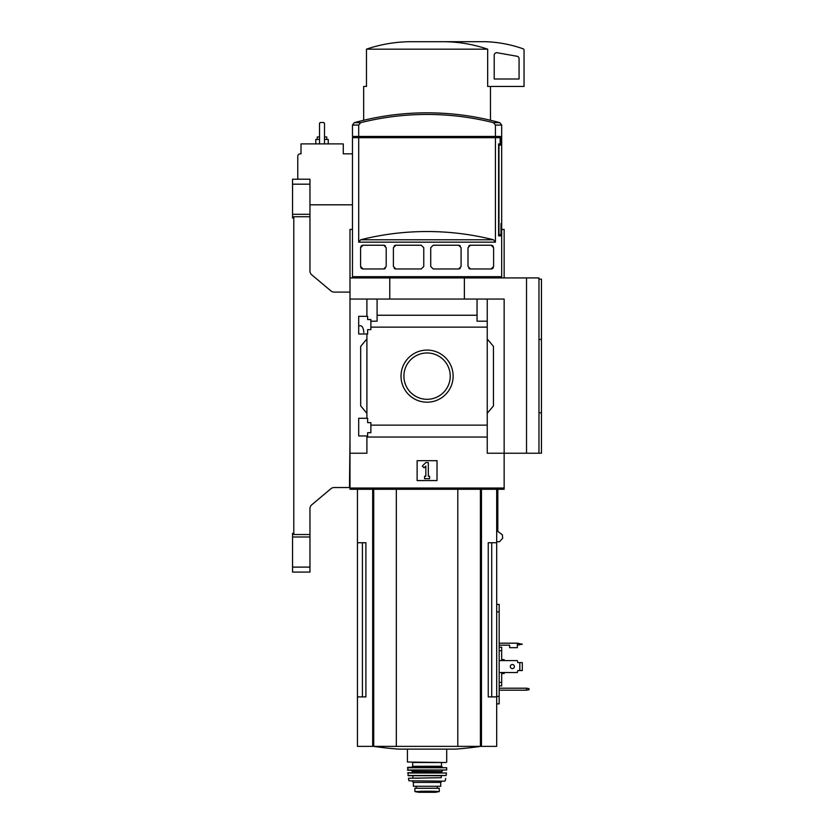 <?xml version="1.0" encoding="UTF-8"?>
<svg xmlns="http://www.w3.org/2000/svg" width="834" height="834" viewBox="0 0 834 834"><rect width="100%" height="100%" fill="white"/><g stroke="black" fill="none" stroke-linecap="round" stroke-linejoin="round"><path stroke-width="1.25" d="M363.864 332.63C363.488 328.346 362.404 326.063 360.622 325.792L358.693 325.792M358.693 435.942L358.693 418.293L367.638 418.293L367.638 422.64L370.869 422.64L370.869 432.71L367.638 432.71L367.638 435.942L358.693 435.942M358.693 333.996L358.693 316.336L367.638 316.336L367.638 319.568L370.869 319.568L370.869 329.638L367.638 329.638L367.638 333.996L358.693 333.996M366.897 333.996L366.897 418.293M366.897 316.336L366.897 299.062L349.988 299.062L349.988 277.92L538.962 277.92L538.962 453.227L541.454 453.227L541.454 412.84L538.962 412.84L541.454 412.82L541.454 279.161L538.962 279.161M401.018 376.144A26.052 26.052 0 0 1 440.102 353.574A26.052 26.052 0 0 1 440.102 398.704A26.052 26.052 0 0 1 401.018 376.144M366.897 435.942L366.897 453.227L349.988 453.227L349.988 488.036L504.153 488.036L504.153 453.227L487.244 453.227L487.244 425.142L370.869 425.142M487.244 425.142L487.244 327.137L370.869 327.137M349.988 453.227L349.988 299.062M487.244 327.137L487.244 321.184L477.048 321.184L477.048 315.242L377.093 315.242L377.093 321.184L370.869 321.184M477.048 315.242L477.048 299.062L366.897 299.062M487.244 437.037L366.897 437.037M493.447 122.671A271.884 271.884 0 0 0 360.695 122.671L354.304 122.671A273.521 273.521 0 0 1 427.071 112.819C451.767 112.83 476.026 116.114 499.837 122.671L493.447 122.671L495.438 125.069L495.438 136.442L500.4 136.442L500.4 145.137L498.961 145.137L498.961 234.656L501.005 234.656L501.005 223.47L501.672 223.47L501.672 276.679L352.469 276.679L352.469 137.683L358.703 137.683L358.703 242.162L360.695 239.765A271.884 271.884 0 0 1 493.447 239.765L360.695 239.765M501.672 224.711L501.161 235.897L498.607 235.897L501.161 235.897M493.447 239.765L495.438 242.162L495.438 137.683L500.16 137.683L500.16 143.896L498.607 143.896L498.607 235.897M360.601 247.406A2.492 2.492 0 0 0 360.58 247.708L363.061 245.227L383.703 245.227L386.194 247.708L386.194 266.484L383.703 268.975L363.061 268.975L360.58 266.484A2.492 2.492 0 0 0 360.601 266.807M360.58 247.708L360.58 266.484M395.889 268.975L393.398 266.484L393.398 247.708L395.889 245.227L421.274 245.227L423.766 247.708L423.766 266.484L421.274 268.975L395.889 268.975A2.492 2.492 0 0 1 394.169 268.287M433.211 268.975L430.73 266.484L430.73 247.708L433.211 245.227L458.596 245.227L461.087 247.708L461.087 266.484L458.596 268.975L433.211 268.975M470.48 268.975L467.999 266.484L467.999 247.708L470.48 245.227L491.122 245.227L493.603 247.708L493.603 266.484L491.122 268.975L470.48 268.975A2.492 2.492 0 0 1 468.823 268.329M360.695 122.671L358.703 125.069L358.703 136.442L352.469 136.442L352.469 125.069L354.304 122.671M362.425 137.683L362.425 136.442M492.967 137.683L492.967 136.442M526.535 277.92L526.535 453.227L504.153 453.227L504.153 299.062L477.048 299.062M377.093 299.062L377.093 315.242M487.244 299.062L487.244 321.184M366.897 413.31L360.684 405.908L360.684 346.371L366.897 338.969M487.244 338.969L493.457 346.371L493.457 405.908L487.244 413.31M417.125 480.572L417.125 460.681L437.016 460.681L437.016 480.572L417.125 480.572M389.77 299.062L389.77 277.92M464.371 299.062L464.371 277.92M526.535 453.227L538.962 453.227M403.906 376.144A23.164 23.164 0 0 1 438.653 356.076A23.164 23.164 0 0 1 438.653 396.202A23.164 23.164 0 0 1 403.906 376.144M422.306 466.06L425.83 462.547L428.311 462.547L428.311 476.224L429.562 476.224L429.562 478.706L424.579 478.706L424.579 476.224L425.83 476.224L425.83 466.06L424.068 467.822L422.306 466.06M495.438 136.442L358.703 136.442M495.438 137.683L358.703 137.683M360.934 267.766A2.492 2.492 0 0 0 361.57 268.475M362.3 268.85A2.492 2.492 0 0 0 363.061 268.975M383.703 268.975A2.492 2.492 0 0 0 385.371 268.329M385.371 245.863A2.492 2.492 0 0 0 383.703 245.227M363.061 245.227A2.492 2.492 0 0 0 361.946 245.488M361.57 245.717A2.492 2.492 0 0 0 360.934 246.437M395.889 245.227A2.492 2.492 0 0 0 394.169 245.905M458.596 268.975A2.492 2.492 0 0 0 460.316 268.287M460.316 245.905A2.492 2.492 0 0 0 458.596 245.227M491.122 268.975A2.492 2.492 0 0 0 492.237 268.704M492.613 268.475A2.492 2.492 0 0 0 493.248 267.766M493.248 246.426A2.492 2.492 0 0 0 492.613 245.717M491.893 245.342A2.492 2.492 0 0 0 491.122 245.227M470.48 245.227A2.492 2.492 0 0 0 468.812 245.863M362.425 542.736L362.425 696.901L365.897 696.901L365.897 542.736L357.452 542.736L357.452 746.367L496.689 746.367L496.689 696.901L488.244 696.901L491.716 696.901L491.716 542.736M365.897 696.901L357.452 696.901M496.689 489.277L496.689 542.736L488.244 542.736L488.244 696.901M496.689 542.736L496.689 696.901M349.988 488.036L349.988 489.277L504.153 489.277L504.153 488.036M497.835 489.277L497.835 531.394L502.391 534.813L502.652 538.222L499.524 541.725L496.689 541.725M538.962 339.438L541.454 339.438L538.962 339.459M443.521 41.7C458.564 41.804 473.274 44.296 487.671 49.164L487.671 86.455L524.044 86.455L524.044 50.03A1.241 1.241 0 0 0 523.22 48.862A124.329 124.329 0 0 0 485.503 41.7L410.62 41.7C395.514 41.815 380.804 44.296 366.47 49.164L366.47 86.455L363.666 86.455L363.666 120.263M487.671 49.164L366.47 49.164M497.127 52.751A2.492 2.492 0 0 0 494.208 55.2L494.208 79.001L519.071 79.001L519.071 58.703A2.492 2.492 0 0 0 517.017 56.253L497.127 52.751M396.338 489.277L396.338 746.367M457.803 489.277L457.803 746.367M480.551 746.367A372.986 372.986 0 0 1 455.614 749.12L398.527 749.12A372.986 372.986 0 0 1 373.59 746.367M433.503 791.226L439.257 791.56L439.257 788.266L414.884 788.266L414.884 791.56L433.503 791.226L420.638 791.226M413.393 782.417L440.748 782.417L440.748 786.274L413.393 786.274L413.393 782.417L412.152 781.177M446.221 762.526L407.43 762.026L446.221 762.526M441.488 766.258L441.488 762.526L412.653 762.526L412.653 766.258L411.652 767.249L442.489 767.249L441.488 766.258L412.653 766.258M407.43 767.749L446.711 767.749L407.93 767.249L407.732 770.23L446.649 770.001L407.492 770.001M411.152 770.23L412.403 771.481L441.739 771.481L441.739 772.221L412.403 772.221L411.902 772.722L419.606 772.722M407.69 772.993L446.451 772.993L407.941 772.722L408.222 775.703L446.169 775.484L407.972 775.484M408.691 778.195L419.606 778.195M444.741 781.177L408.921 780.78L444.741 781.177M437.391 788.266L437.391 786.274M349.988 439.81L349.488 487.536L334.142 487.536A4.973 4.973 0 0 0 330.942 488.703L311.728 504.831A4.973 4.973 0 0 0 309.956 508.636L309.956 534.542L293.787 534.542L293.787 216.736L309.956 216.736L309.956 270.998A4.973 4.973 0 0 0 311.728 274.803L330.942 290.93A4.973 4.973 0 0 0 334.142 292.098L349.988 292.098M292.546 214.296L309.956 214.296L309.956 179.206L292.546 179.206L292.546 217.997L293.787 217.997M309.956 536.992L309.956 572.082L292.546 572.082L292.546 536.992L309.956 536.992L309.956 534.542M309.956 572.082L292.546 572.082M293.787 533.291L292.546 533.291L292.546 536.992M309.956 214.296L309.956 216.736M352.469 153.842L343.274 153.842L343.274 143.896L301.001 143.896L301.001 153.842L300.261 153.842A2.492 2.492 0 0 0 297.769 156.333L297.769 179.206M352.469 204.82L309.956 204.82M349.988 277.92L349.988 229.433L352.469 229.433M501.672 229.433L504.153 229.433L504.153 277.92M324.499 143.896L324.499 123.255L323.759 122.515L320.277 122.515L319.526 123.255L319.526 143.896M326.74 139.424L326.74 136.932L324.499 136.932M319.526 136.932L317.285 136.932L317.285 139.424M328.231 143.896L328.231 139.424L324.499 139.424M319.526 139.424L315.794 139.424L315.794 143.896M334.142 292.098A4.973 4.973 0 0 1 330.942 290.93A4.973 4.973 0 0 0 334.142 292.098M311.728 274.803A4.973 4.973 0 0 1 309.956 270.998A4.973 4.973 0 0 0 311.728 274.803M309.956 508.636A4.973 4.973 0 0 1 311.728 504.831A4.973 4.973 0 0 0 309.956 508.636M330.942 488.703A4.973 4.973 0 0 1 334.142 487.536A4.973 4.973 0 0 0 330.942 488.703M499.18 672.538L517.33 672.538L517.831 670.546L519.822 670.546L519.822 662.592L517.831 662.592L517.33 660.601L499.18 660.601M499.18 643.191L517.33 643.191L517.33 647.674L509.626 647.674L509.626 645.182L499.18 645.182M496.689 604.41L499.18 604.41L499.18 703.865L496.689 703.865M529.017 688.644L526.535 688.206L526.535 690.187L529.017 689.749L529.017 688.644M499.18 688.206L526.535 688.206M526.535 690.187L499.18 690.187M501.672 660.601L501.672 647.226L499.18 647.226M501.672 650.749L499.18 650.749M501.672 672.538L501.672 682.389L499.18 682.389M501.672 682.389L501.672 685.913L499.18 685.913M504.153 672.538L504.153 673.528L501.672 673.528M501.672 659.611L504.153 659.611L504.153 660.601M519.822 670.546L522.303 670.546L522.303 662.592L519.822 662.592M514.411 666.574A2.054 2.054 0 0 1 511.336 668.347A2.054 2.054 0 0 1 511.336 664.792A2.054 2.054 0 0 1 514.411 666.574M517.33 643.191L522.303 644.192L517.33 645.182M495.438 242.162L358.703 242.162M358.703 125.069L352.469 125.069M501.672 223.47L501.672 125.069L495.438 125.069M481.468 489.277L481.468 746.367M372.673 489.277L372.673 746.367M373.726 489.277L373.726 746.367M480.415 489.277L480.415 746.367M441.739 775.703L412.403 775.703M441.249 776.204L441.249 777.695L412.403 778.195M437.318 788.266L437.318 786.274M439.257 791.602L435.338 792.29L418.804 792.29L414.884 791.602M309.956 567.11L292.546 567.11M309.956 184.178L292.546 184.178M499.18 696.411L496.689 696.411M499.18 611.864L496.689 611.864M517.831 643.191L517.831 645.182M500.421 277.92L501.672 276.679M353.72 277.92L352.469 276.679M501.672 125.069L499.837 122.671M357.452 489.277L357.452 542.736M490.475 86.455L490.475 120.263M407.43 749.12L407.43 762.026M446.711 749.12L446.711 762.026M446.711 767.749L446.649 770.001M441.739 771.481L442.99 770.23M412.403 771.481L412.403 772.221M446.451 772.993L446.169 775.484M412.893 776.204L412.893 777.695M445.69 778.487L445.22 780.78M408.452 778.487L408.921 780.78M440.748 782.417L441.989 781.177M416.229 788.266L416.229 786.274M418.804 792.29L435.275 792.3M427.071 792.3L419.231 791.966"/></g></svg>
